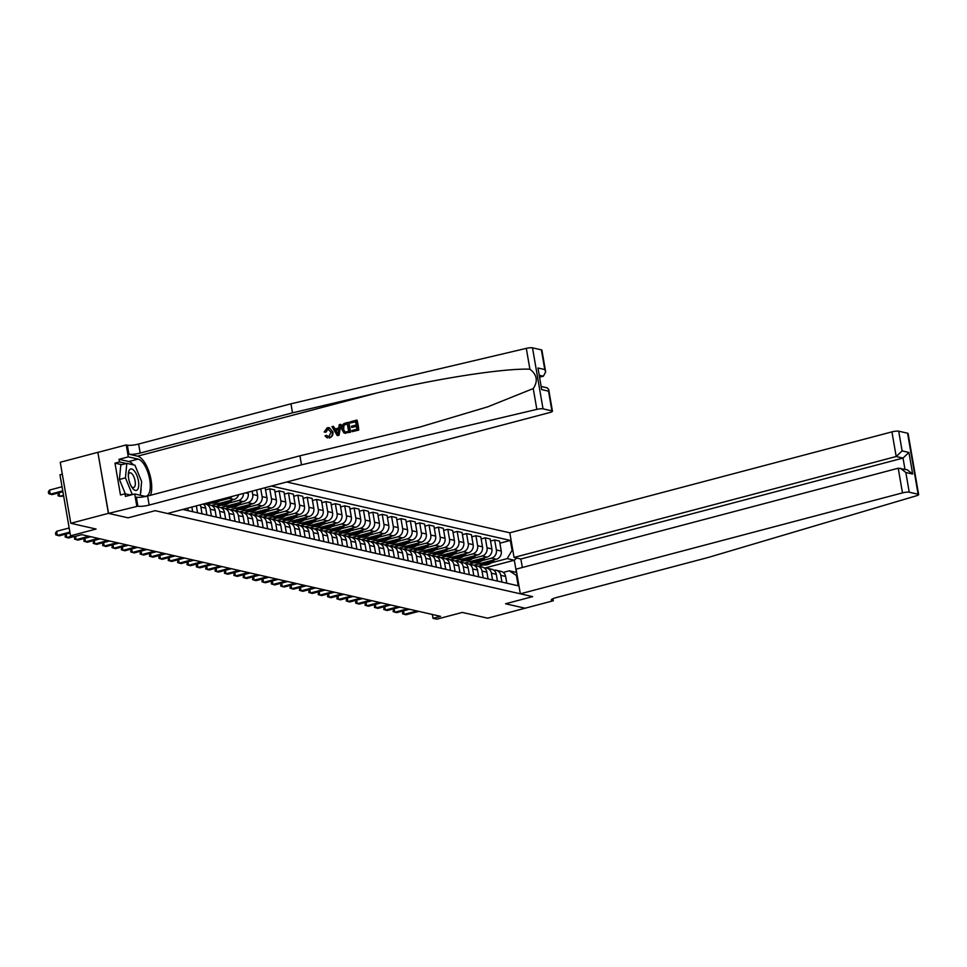 <?xml version="1.0" encoding="UTF-8"?>
<svg xmlns="http://www.w3.org/2000/svg" width="967" height="967" viewBox="0 0 967 967"><rect width="100%" height="100%" fill="white"/><g stroke="black" fill="none" stroke-linecap="round" stroke-linejoin="round"><path stroke-width="1.45" d="M62.311 474.168L59.978 474.785L70.518 535.803L74.266 536.649L81.796 534.666L440.541 616.33L433.011 618.324L436.758 619.17L462.335 612.425L487.646 618.179L525.25 608.183M108.558 513.392L128.091 517.828L155.167 510.685L167.496 513.489L549.655 412.571A5.113 0.979 170.2 0 0 552.447 411.193A5.113 0.979 170.2 0 0 551.915 410.866L543.031 408.848A5.113 0.979 170.2 0 0 536.842 409.379L301.499 464.837L149.16 505.064A8.522 1.632 -9.8 0 1 137.894 506.188L108.558 513.392L97.872 452.326L60.256 462.262L70.796 523.28L108.413 513.356L128.091 517.828L155.167 510.685L532.66 596.615L520.331 593.811L902.477 492.892L898.222 468.233L516.064 569.152L520.331 593.811M522.337 567.496L520.862 558.999L514.045 557.439L509.79 532.793L286.715 482.001M97.872 452.326L108.413 513.356M517.248 575.994L509.307 570.808L516.426 572.428L514.323 560.231L507.192 558.6L512.075 550.416L510.346 540.444L271.413 486.05M512.075 550.416L512.861 550.598M182.811 509.452L518.191 585.797L516.463 575.812M70.518 535.803L96.096 529.046L70.796 523.28M552.955 598.67L553.317 600.761L525.105 608.219L505.572 603.771L525.262 608.243M505.572 603.771L532.66 596.615L505.572 603.771M432.346 614.468L433.011 618.324M484.479 568.1L514.323 560.231L516.62 558.032M509.307 570.808L503.263 572.404M478.375 566.215L483.258 564.921M491.393 562.782L507.192 558.6M473.757 565.224L496.373 559.252A6.817 6.092 -77.2 0 0 501.257 551.069L499.54 541.085L494.657 539.973L490.523 541.073M468.995 564.087L473.89 562.794M482.013 560.642L491.502 558.14A6.817 6.092 -77.2 0 0 496.385 549.957L494.657 539.973M464.39 563.096L487.005 557.113A6.817 6.092 -77.2 0 0 491.889 548.93L490.16 538.957L485.289 537.845L481.155 538.933M459.627 561.948L464.511 560.655M472.645 558.515L482.134 556.013A6.817 6.092 -77.2 0 0 487.017 547.818L485.289 537.845M455.01 560.957L477.638 554.985A6.817 6.092 -77.2 0 0 482.509 546.802L480.792 536.818L475.921 535.706L471.787 536.806M450.259 559.82L455.143 558.527M463.278 556.376L472.766 553.873A6.817 6.092 -77.2 0 0 477.638 545.69L475.921 535.706M445.642 558.829L468.27 552.846A6.817 6.092 -77.2 0 0 473.141 544.663L471.425 534.691L466.541 533.579L462.407 534.666M440.879 557.681L445.775 556.388M453.91 554.248L463.386 551.746A6.817 6.092 -77.2 0 0 468.27 543.551L466.541 533.579M436.274 556.69L458.89 550.719A6.817 6.092 -77.2 0 0 463.773 542.535L462.045 532.551L457.173 531.439L453.04 532.539M431.512 555.554L436.407 554.26M444.53 552.109L454.019 549.607A6.817 6.092 -77.2 0 0 458.902 541.423L457.173 531.439M426.906 554.562L449.522 548.579A6.817 6.092 -77.2 0 0 454.393 540.396L452.677 530.424L447.806 529.312L443.672 530.399M422.144 553.414L427.027 552.121M435.162 549.981L444.651 547.479A6.817 6.092 -77.2 0 0 449.522 539.284L447.806 529.312M417.526 552.423L440.154 546.452A6.817 6.092 -77.2 0 0 445.025 538.268L443.309 528.284L438.426 527.172L434.304 528.272M412.764 551.287L417.659 549.993M425.794 547.842L435.271 545.34A6.817 6.092 -77.2 0 0 440.154 537.156L438.426 527.172M408.159 550.296L430.774 544.312A6.817 6.092 -77.2 0 0 435.658 536.129L433.929 526.157L429.058 525.045L424.924 526.133M403.396 549.147L408.292 547.854M416.414 545.714L425.903 543.212A6.817 6.092 -77.2 0 0 430.786 535.017L429.058 525.045M398.791 548.156L421.407 542.185A6.817 6.092 -77.2 0 0 426.29 534.002L424.561 524.017L419.69 522.905L415.556 524.005M394.028 547.02L398.912 545.726M407.047 543.575L416.535 541.073A6.817 6.092 -77.2 0 0 421.407 532.89L419.69 522.905M389.411 546.029L412.039 540.045A6.817 6.092 -77.2 0 0 416.91 531.862L415.194 521.89L410.31 520.778L406.188 521.866M384.648 544.88L389.544 543.587M397.679 541.447L407.155 538.945A6.817 6.092 -77.2 0 0 412.039 530.75L410.31 520.778M380.043 543.889L402.659 537.918A6.817 6.092 -77.2 0 0 407.542 529.735L405.814 519.75L400.942 518.638L396.808 519.738M375.281 542.753L380.176 541.46M388.299 539.308L397.788 536.806A6.817 6.092 -77.2 0 0 402.671 528.623L400.942 518.638M370.675 541.762L393.291 535.778A6.817 6.092 -77.2 0 0 398.174 527.595L396.446 517.623L391.575 516.511L387.441 517.599M365.913 540.613L370.796 539.32M378.931 537.181L388.42 534.678A6.817 6.092 -77.2 0 0 393.291 526.483L391.575 516.511M361.295 539.622L383.923 533.651A6.817 6.092 -77.2 0 0 388.794 525.468L387.078 515.484L382.207 514.371L378.073 515.471M356.533 538.486L361.428 537.193M369.563 535.041L379.052 532.539A6.817 6.092 -77.2 0 0 383.923 524.356L382.207 514.371M351.928 537.495L374.543 531.512A6.817 6.092 -77.2 0 0 379.427 523.328L377.698 513.356L372.827 512.244L368.693 513.332M347.165 536.347L352.061 535.053M360.183 532.914L369.672 530.412A6.817 6.092 -77.2 0 0 374.555 522.216L372.827 512.244M342.56 535.355L365.175 529.384A6.817 6.092 -77.2 0 0 370.059 521.201L368.33 511.217L363.459 510.105L359.325 511.205M337.797 534.219L342.681 532.926M350.816 530.774L360.304 528.272A6.817 6.092 -77.2 0 0 365.175 520.089L363.459 510.105M333.18 533.228L355.808 527.245A6.817 6.092 -77.2 0 0 360.679 519.061L358.962 509.089L354.091 507.977L349.957 509.065M328.417 532.08L333.313 530.786M341.448 528.647L350.936 526.145A6.817 6.092 -77.2 0 0 355.808 517.949L354.091 507.977M323.812 531.088L346.428 525.117A6.817 6.092 -77.2 0 0 351.311 516.934L349.583 506.95L344.711 505.838L340.577 506.938M319.05 529.952L323.945 528.659M332.068 526.507L341.556 524.005A6.817 6.092 -77.2 0 0 346.44 515.822L344.711 505.838M314.444 528.961L337.06 522.978A6.817 6.092 -77.2 0 0 341.943 514.795L340.215 504.822L335.344 503.71L331.21 504.798M309.682 527.813L314.565 526.519M322.7 524.38L332.189 521.878A6.817 6.092 -77.2 0 0 337.072 513.682L335.344 503.71M305.064 526.822L327.692 520.85A6.817 6.092 -77.2 0 0 332.563 512.667L330.847 502.683L325.976 501.571L321.842 502.671M300.314 525.685L305.197 524.392M313.332 522.24L322.821 519.738A6.817 6.092 -77.2 0 0 327.692 511.555L325.976 501.571M295.697 524.694L318.312 518.711A6.817 6.092 -77.2 0 0 323.196 510.528L321.467 500.555L316.596 499.443L312.462 500.531M290.934 523.546L295.829 522.253M303.952 520.113L313.441 517.611A6.817 6.092 -77.2 0 0 318.324 509.416L316.596 499.443M286.329 522.555L308.944 516.583A6.817 6.092 -77.2 0 0 313.828 508.4L312.099 498.416L307.228 497.304L303.094 498.404M281.566 521.418L286.45 520.125M294.584 517.974L304.073 515.471A6.817 6.092 -77.2 0 0 308.957 507.288L307.228 497.304M276.949 520.427L299.577 514.444A6.817 6.092 -77.2 0 0 304.448 506.261L302.731 496.289L297.86 495.177L293.726 496.264M272.198 519.279L277.082 517.986M285.217 515.846L294.705 513.344A6.817 6.092 -77.2 0 0 299.577 505.149L297.86 495.177M267.581 518.288L290.197 512.317A6.817 6.092 -77.2 0 0 295.08 504.133L293.364 494.149L288.48 493.037L284.346 494.137M262.819 517.152L267.714 515.858M275.837 513.707L285.325 511.205A6.817 6.092 -77.2 0 0 290.209 503.021L288.48 493.037M258.213 516.16L280.829 510.177A6.817 6.092 -77.2 0 0 285.712 501.994L283.984 492.022L279.112 490.91L274.979 491.998M253.451 515.012L258.346 513.719M266.469 511.579L275.958 509.077A6.817 6.092 -77.2 0 0 280.841 500.882L279.112 490.91M248.833 514.021L271.461 508.05A6.817 6.092 -77.2 0 0 276.332 499.866L274.616 489.882L269.745 488.77L265.611 489.87M244.083 512.885L248.966 511.591M257.101 509.44L266.59 506.938A6.817 6.092 -77.2 0 0 271.461 498.754L269.745 488.77M239.465 511.894L262.093 505.91A6.817 6.092 -77.2 0 0 266.965 497.727L265.091 487.719M234.703 510.745L239.598 509.452M247.733 507.312L257.21 504.81A6.817 6.092 -77.2 0 0 262.093 496.615L260.752 488.867M230.098 509.754L252.713 503.783A6.817 6.092 -77.2 0 0 257.597 495.6L256.618 489.955M225.335 508.618L230.231 507.324M238.353 505.173L247.842 502.671A6.817 6.092 -77.2 0 0 252.725 494.488L252.145 491.139M220.73 507.627L243.346 501.643A6.817 6.092 -77.2 0 0 248.229 493.46L248.011 492.227M215.967 506.478L220.851 505.197M228.986 503.045L238.474 500.543A6.817 6.092 -77.2 0 0 243.454 493.436M211.35 505.487L233.978 499.516A6.817 6.092 -77.2 0 0 238.656 494.693M206.587 504.351L211.483 503.058M219.618 500.906L229.094 498.404A6.817 6.092 -77.2 0 0 232.273 496.385M506.805 583.21L505.644 576.465A6.817 6.092 -77.2 0 0 501.136 571.4L496.264 570.288A6.817 6.092 -77.2 0 0 493.907 570.276M510.346 540.444L499.903 543.2M501.933 582.098L500.773 575.353A6.817 6.092 -77.2 0 0 496.264 570.288M497.437 581.07L496.276 574.325A6.817 6.092 -77.2 0 0 491.768 569.273L486.897 568.161A6.817 6.092 -77.2 0 0 484.527 568.137M492.566 579.958L491.405 573.213A6.817 6.092 -77.2 0 0 486.897 568.161M488.069 578.943L486.897 572.198A6.817 6.092 -77.2 0 0 482.4 567.133L477.529 566.021A6.817 6.092 -77.2 0 0 475.16 566.009M483.198 577.831L482.025 571.086A6.817 6.092 -77.2 0 0 477.529 566.021M478.689 576.803L477.529 570.059A6.817 6.092 -77.2 0 0 473.02 565.006L468.149 563.894A6.817 6.092 -77.2 0 0 465.792 563.87M473.818 575.691L472.658 568.947A6.817 6.092 -77.2 0 0 468.149 563.894M469.321 574.676L468.161 567.931A6.817 6.092 -77.2 0 0 463.652 562.867L458.781 561.754A6.817 6.092 -77.2 0 0 456.424 561.742M464.45 573.564L463.29 566.819A6.817 6.092 -77.2 0 0 458.781 561.754M459.954 572.537L458.781 565.792A6.817 6.092 -77.2 0 0 454.285 560.739L449.413 559.627A6.817 6.092 -77.2 0 0 447.044 559.615M455.082 571.424L453.91 564.68A6.817 6.092 -77.2 0 0 449.413 559.627M450.574 570.409L449.413 563.664A6.817 6.092 -77.2 0 0 444.905 558.6L440.033 557.488A6.817 6.092 -77.2 0 0 437.676 557.476M445.702 569.297L444.542 562.552A6.817 6.092 -77.2 0 0 440.033 557.488M441.206 568.27L440.045 561.525A6.817 6.092 -77.2 0 0 435.537 556.472L430.666 555.36A6.817 6.092 -77.2 0 0 428.308 555.348M436.335 567.158L435.174 560.413A6.817 6.092 -77.2 0 0 430.666 555.36M431.838 566.142L430.666 559.397A6.817 6.092 -77.2 0 0 426.169 554.333L421.298 553.221A6.817 6.092 -77.2 0 0 418.929 553.209M426.967 565.03L425.794 558.285A6.817 6.092 -77.2 0 0 421.298 553.221M422.47 564.003L421.298 557.258A6.817 6.092 -77.2 0 0 416.801 552.205L411.918 551.093A6.817 6.092 -77.2 0 0 409.561 551.081M417.587 562.891L416.426 556.146A6.817 6.092 -77.2 0 0 411.918 551.093M413.09 561.875L411.93 555.131A6.817 6.092 -77.2 0 0 407.421 550.066L402.55 548.954A6.817 6.092 -77.2 0 0 400.193 548.942M408.219 560.763L407.059 554.018A6.817 6.092 -77.2 0 0 402.55 548.954M403.723 559.736L402.562 552.991A6.817 6.092 -77.2 0 0 398.053 547.938L393.182 546.826A6.817 6.092 -77.2 0 0 390.813 546.814M398.851 558.624L397.679 551.879A6.817 6.092 -77.2 0 0 393.182 546.826M394.355 557.608L393.182 550.864A6.817 6.092 -77.2 0 0 388.686 545.799L383.802 544.687A6.817 6.092 -77.2 0 0 381.445 544.675M389.471 556.496L388.311 549.752A6.817 6.092 -77.2 0 0 383.802 544.687M384.975 555.469L383.814 548.724A6.817 6.092 -77.2 0 0 379.306 543.672L374.434 542.56A6.817 6.092 -77.2 0 0 372.077 542.547M380.104 554.357L378.943 547.624A6.817 6.092 -77.2 0 0 374.434 542.56M375.607 553.342L374.447 546.597A6.817 6.092 -77.2 0 0 369.938 541.532L365.067 540.42A6.817 6.092 -77.2 0 0 362.698 540.408M370.736 552.23L369.563 545.485A6.817 6.092 -77.2 0 0 365.067 540.42M366.239 551.202L365.067 544.457A6.817 6.092 -77.2 0 0 360.57 539.405L355.687 538.293A6.817 6.092 -77.2 0 0 353.33 538.281M361.356 550.09L360.195 543.357A6.817 6.092 -77.2 0 0 355.687 538.293M356.859 549.075L355.699 542.33A6.817 6.092 -77.2 0 0 351.19 537.265L346.319 536.153A6.817 6.092 -77.2 0 0 343.962 536.141M351.988 547.963L350.828 541.218A6.817 6.092 -77.2 0 0 346.319 536.153M347.491 546.935L346.331 540.19A6.817 6.092 -77.2 0 0 341.822 535.138L336.951 534.026A6.817 6.092 -77.2 0 0 334.582 534.014M342.62 545.823L341.448 539.09A6.817 6.092 -77.2 0 0 336.951 534.026M338.124 544.808L336.951 538.063A6.817 6.092 -77.2 0 0 332.455 532.998L327.571 531.886A6.817 6.092 -77.2 0 0 325.214 531.874M333.252 543.696L332.08 536.951A6.817 6.092 -77.2 0 0 327.571 531.886M328.744 542.668L327.583 535.923A6.817 6.092 -77.2 0 0 323.075 530.871L318.203 529.759A6.817 6.092 -77.2 0 0 315.846 529.747M323.872 541.556L322.712 534.824A6.817 6.092 -77.2 0 0 318.203 529.759M319.376 540.541L318.216 533.796A6.817 6.092 -77.2 0 0 313.707 528.731L308.836 527.619A6.817 6.092 -77.2 0 0 306.466 527.607M314.505 539.429L313.344 532.684A6.817 6.092 -77.2 0 0 308.836 527.619M310.008 538.401L308.836 531.657A6.817 6.092 -77.2 0 0 304.339 526.604L299.468 525.492A6.817 6.092 -77.2 0 0 297.099 525.48M305.137 537.289L303.964 530.557A6.817 6.092 -77.2 0 0 299.468 525.492M300.628 536.274L299.468 529.529A6.817 6.092 -77.2 0 0 294.959 524.465L290.088 523.352A6.817 6.092 -77.2 0 0 287.731 523.34M295.757 535.162L294.597 528.417A6.817 6.092 -77.2 0 0 290.088 523.352M291.26 534.135L290.1 527.39A6.817 6.092 -77.2 0 0 285.591 522.337L280.72 521.225A6.817 6.092 -77.2 0 0 278.351 521.213M286.389 533.022L285.229 526.29A6.817 6.092 -77.2 0 0 280.72 521.225M281.893 532.007L280.72 525.262A6.817 6.092 -77.2 0 0 276.224 520.198L271.352 519.086A6.817 6.092 -77.2 0 0 268.983 519.074M277.021 530.895L275.849 524.15A6.817 6.092 -77.2 0 0 271.352 519.086M272.513 529.868L271.352 523.123A6.817 6.092 -77.2 0 0 266.844 518.07L261.972 516.958A6.817 6.092 -77.2 0 0 259.615 516.946M267.641 528.756L266.481 522.023A6.817 6.092 -77.2 0 0 261.972 516.958M263.145 527.74L261.984 520.995A6.817 6.092 -77.2 0 0 257.476 515.931L252.605 514.819A6.817 6.092 -77.2 0 0 250.248 514.807M258.274 526.628L257.113 519.883A6.817 6.092 -77.2 0 0 252.605 514.819M253.777 525.601L252.605 518.856A6.817 6.092 -77.2 0 0 248.108 513.803L243.237 512.691A6.817 6.092 -77.2 0 0 240.868 512.679M248.906 524.489L247.733 517.756A6.817 6.092 -77.2 0 0 243.237 512.691M244.409 523.473L243.237 516.729A6.817 6.092 -77.2 0 0 238.728 511.664L233.857 510.552A6.817 6.092 -77.2 0 0 231.5 510.54M239.526 522.361L238.365 515.616A6.817 6.092 -77.2 0 0 233.857 510.552M235.029 521.334L233.869 514.589A6.817 6.092 -77.2 0 0 229.36 509.536L224.489 508.424A6.817 6.092 -77.2 0 0 222.132 508.412M230.158 520.222L228.998 513.489A6.817 6.092 -77.2 0 0 224.489 508.424M225.662 519.206L224.501 512.462A6.817 6.092 -77.2 0 0 219.993 507.397L215.121 506.285A6.817 6.092 -77.2 0 0 212.752 506.273M220.79 518.094L219.618 511.35A6.817 6.092 -77.2 0 0 215.121 506.285M216.294 517.067L215.121 510.322A6.817 6.092 -77.2 0 0 210.625 505.27L205.741 504.158A6.817 6.092 -77.2 0 0 203.384 504.145M211.41 515.955L210.25 509.222A6.817 6.092 -77.2 0 0 205.741 504.158M206.914 514.94L205.753 508.195A6.817 6.092 -77.2 0 0 203.263 504.049M202.043 513.828L200.882 507.083A6.817 6.092 -77.2 0 0 200.096 504.883M197.546 512.8L196.386 506.055A6.817 6.092 -77.2 0 0 196.349 505.874M192.675 511.688L191.865 507.059M188.178 510.673L187.743 508.146M403.505 610.83L404.109 614.347L416.946 610.963M402.937 610.975L402.502 613.755L405.995 614.782L418.82 611.386M488.347 561.368A13.042 11.64 102.8 0 1 478.677 563.918L480.067 564.232A13.042 11.64 102.8 0 0 490.801 560.727M494.475 559.76L493.424 560.933A13.042 11.64 102.8 0 1 482.388 564.764L480.962 564.438A13.042 11.64 -77.2 0 0 491.998 560.606L492.227 560.34M509.79 532.793L891.937 431.874A5.113 0.979 -9.8 0 1 898.706 431.185L907.578 433.216A5.113 0.979 -9.8 0 1 908.11 433.53L918.65 494.56A5.113 0.979 170.2 0 1 916.39 495.793L708.303 557.439L555.965 597.666A8.522 1.632 170.2 0 0 551.311 599.975A8.522 1.632 170.2 0 0 552.193 600.507L553.317 600.761M898.706 431.185L902.102 450.9L908.932 452.447L912.655 474.06L905.837 472.5L909.246 492.215L918.118 494.234L907.578 433.216M514.045 557.439L896.191 456.521L891.937 431.874M909.246 492.215A5.113 0.979 170.2 0 0 902.477 492.892M520.862 558.999L903.021 458.08L896.191 456.521L902.102 450.9M908.932 452.447L903.021 458.08L904.955 469.273M912.655 474.06L907.239 469.793L898.222 468.233M905.837 472.5L900.422 468.246M350.296 422.99L350.102 421.854L356.702 420.113L358.406 430.001L352.048 431.681L351.843 430.545L356.944 429.203L356.412 426.157L351.662 427.402L351.468 426.266L356.219 425.009L355.626 421.588L350.296 422.99L355.663 421.793M351.662 427.402L356.46 426.435M352.048 431.681L358.745 430.085A22.205 9.078 75.2 0 0 357.041 420.186L356.702 420.113M343.938 432.938L345.727 433.373L344.349 433.035L350.417 432.285A22.205 9.078 75.2 0 0 348.7 422.386L350.078 432.201L343.938 432.938L341.822 429.263C341.266 426.109 342.366 424.066 345.134 423.159L348.362 422.313M325.48 432.007L324.15 432.019L326.048 432.14L328.018 428.961L326.048 432.14M332.334 431.79C332.805 434.848 331.705 436.879 329.046 437.894L329.36 437.966C332.116 436.975 333.313 434.969 332.938 431.923L329.276 427.644L332.938 431.923M150.514 495.261A22.205 9.078 75.2 0 0 149.111 472.162A22.205 9.078 75.2 0 0 137.568 456.17L128.913 454.2L127.354 445.171L126.23 444.917L98.018 452.363M301.499 464.837L299.939 455.808L419.932 427.039L487.67 406.853L533.252 388.565C538.172 381.167 537.06 374.7 529.904 369.189C503.626 368.197 436.903 378.556 377.335 392.856L292.517 412.836L140.179 453.064A8.522 1.632 -9.8 0 1 128.913 454.2M337.265 435.585L339.042 435.283L340.916 424.44L338.704 435.21L337.265 435.585L331.971 426.64L333.325 426.278L334.872 429.058L338.728 428.043L339.224 424.718L340.577 424.368M335.44 429.179L333.325 426.278M539.997 377.094L543.369 376.211L539.707 375.377M292.517 412.836L290.958 403.807L138.619 444.034A8.522 1.632 -9.8 0 1 127.354 445.171M137.894 506.188L136.335 497.159A8.522 1.632 -9.8 0 0 147.6 496.035L299.939 455.808M551.915 410.866L548.519 391.164L541.689 389.604L537.966 368.004L544.784 369.551L541.375 349.849L532.503 347.83L543.031 408.848M529.904 369.189L526.302 348.362L290.958 403.807M136.77 505.934L134.703 493.98L125.444 496.422L124.997 493.786L130.605 495.068M121.769 464.692L114.976 463.145L120.476 494.983L124.997 493.786M114.976 463.145L119.497 461.96L119.038 459.313L128.297 456.871L126.23 444.917M134.703 493.98L144.482 496.204A19.183 7.833 75.2 0 0 146.174 496.204A19.183 7.833 75.2 0 0 149.329 477.613A19.183 7.833 75.2 0 0 138.076 459.095L128.297 456.871M526.302 348.362A5.113 0.979 -9.8 0 1 532.503 347.83M541.375 349.849A5.113 0.979 -9.8 0 1 541.907 350.175L545.666 371.932L543.369 376.211M119.038 459.313L128.829 461.549A19.183 7.833 -104.8 0 1 133.349 464.849M141.037 487.682A19.183 7.833 -104.8 0 1 140.445 493.919M126.278 463.507L119.497 461.96M548.519 391.164L548.688 389.423L547.177 387.827L541.641 386.57M541.689 389.604L537.966 368.004M544.784 369.551L545.666 371.932M327.317 437.954L325.069 435.936L326.29 435.295L328.901 436.733L331.065 432.128L327.583 428.865L328.792 428.828M327.825 436.77L328.901 436.733M324.15 432.019L327.269 427.752L329.276 427.644M338.087 432.261L338.535 429.288L335.452 430.097L337.785 434.256L338.087 432.261M335.452 430.097L338.486 429.59M336.782 432.467L336.045 430.23M347.286 423.788L343.418 425.54L343.104 428.949L345.243 432.068L348.603 431.403L347.286 423.788M345.424 424.283L347.322 423.993M343.418 425.54L345.872 424.38M343.104 428.949L343.696 429.082L343.914 425.649M394.137 608.69L394.741 612.22L407.578 608.835M393.557 608.847L393.134 611.627L396.615 612.643L409.452 609.258M384.757 606.563L385.374 610.08L398.199 606.696M384.189 606.708L383.766 609.488L387.247 610.515L400.072 607.119M375.389 604.423L375.994 607.953L388.831 604.568M374.821 604.58L374.398 607.361L377.879 608.376L390.704 604.991M478.979 559.24A13.042 11.64 102.8 0 1 469.309 561.791L470.699 562.105A13.042 11.64 102.8 0 0 481.433 558.588M485.096 557.621L484.056 558.793A13.042 11.64 102.8 0 1 473.02 562.637L471.594 562.31A13.042 11.64 -77.2 0 0 482.63 558.479L482.859 558.213M469.599 557.101A13.042 11.64 102.8 0 1 459.941 559.651L461.319 559.966A13.042 11.64 102.8 0 0 472.065 556.46M475.728 555.493L474.676 556.666A13.042 11.64 102.8 0 1 463.652 560.497L462.226 560.171A13.042 11.64 -77.2 0 0 473.25 556.339L473.492 556.073M460.232 554.973A13.042 11.64 102.8 0 1 450.574 557.524L451.952 557.838A13.042 11.64 102.8 0 0 462.685 554.321M466.36 553.354L465.308 554.526A13.042 11.64 102.8 0 1 454.272 558.37L452.846 558.044A13.042 11.64 -77.2 0 0 463.882 554.212L464.112 553.946M366.022 602.296L366.626 605.813L379.463 602.429M365.441 602.441L365.018 605.221L368.5 606.249L381.336 602.852M450.864 552.834A13.042 11.64 102.8 0 1 441.194 555.384L442.584 555.699A13.042 11.64 102.8 0 0 453.318 552.193M456.98 551.226L455.94 552.399A13.042 11.64 102.8 0 1 444.905 556.23L443.478 555.904A13.042 11.64 -77.2 0 0 454.514 552.072L454.744 551.806M134.365 470.977A11.084 4.533 75.2 0 0 128.345 473.83A11.084 4.533 75.2 0 0 131.923 487.368A11.084 4.533 75.2 0 0 132.697 488.432A11.084 4.533 75.2 0 0 138.68 486.026A11.084 4.533 75.2 0 0 134.365 470.977M131.246 486.22A7.591 3.094 75.2 0 0 133.688 487.501A7.591 3.094 75.2 0 0 135.247 482.062A7.591 3.094 75.2 0 0 132.322 474.193A7.591 3.094 75.2 0 0 129.82 472.839A7.591 3.094 75.2 0 0 128.321 475.16M125.335 493.859L119.424 479.451L120.802 464.946L126.822 463.362L134.921 465.2L141.629 481.542L140.324 495.261M133.071 494.415L132.153 494.197L125.444 477.855L126.822 463.362M129.675 494.85L132.153 494.197M119.424 479.451L125.444 477.855M356.642 600.156L357.258 603.686L370.083 600.302M356.074 600.314L355.651 603.094L359.132 604.109L371.957 600.725M347.274 598.029L347.89 601.547L360.715 598.162M346.706 598.174L346.283 600.954L349.764 601.982L362.589 598.585M337.906 595.89L338.51 599.419L351.347 596.035M337.326 596.047L336.903 598.827L340.384 599.842L353.221 596.458M328.538 593.762L329.143 597.28L341.967 593.895M327.958 593.907L327.535 596.687L331.016 597.715L343.841 594.318M319.158 591.623L319.775 595.152L332.6 591.768M318.59 591.78L318.167 594.56L321.648 595.575L334.473 592.191M441.484 550.707A13.042 11.64 102.8 0 1 431.826 553.257L433.204 553.571A13.042 11.64 102.8 0 0 443.95 550.054M447.612 549.087L446.561 550.259A13.042 11.64 102.8 0 1 435.537 554.103L434.11 553.777A13.042 11.64 -77.2 0 0 445.134 549.945L445.376 549.679M432.116 548.567A13.042 11.64 102.8 0 1 422.458 551.117L423.836 551.432A13.042 11.64 102.8 0 0 434.57 547.926M438.244 546.959L437.193 548.132A13.042 11.64 102.8 0 1 426.157 551.964L424.743 551.637A13.042 11.64 -77.2 0 0 435.766 547.805L435.996 547.54M422.748 546.44A13.042 11.64 102.8 0 1 413.078 548.99L414.468 549.304A13.042 11.64 102.8 0 0 425.202 545.787M428.865 544.82L427.825 545.992A13.042 11.64 102.8 0 1 416.789 549.836L415.363 549.51A13.042 11.64 -77.2 0 0 426.399 545.678L426.628 545.412M413.38 544.3A13.042 11.64 102.8 0 1 403.71 546.851L405.088 547.177A13.042 11.64 102.8 0 0 415.834 543.659M419.497 542.692L418.445 543.865A13.042 11.64 102.8 0 1 407.421 547.697L405.995 547.37A13.042 11.64 -77.2 0 0 417.019 543.539L417.26 543.273M404.001 542.173A13.042 11.64 102.8 0 1 394.343 544.723L395.721 545.037A13.042 11.64 102.8 0 0 406.454 541.52M410.129 540.553L409.077 541.725A13.042 11.64 102.8 0 1 398.041 545.569L396.627 545.243A13.042 11.64 -77.2 0 0 407.651 541.411L407.881 541.145M309.791 589.495L310.395 593.013L323.232 589.628M309.222 589.64L308.787 592.42L312.268 593.448L325.105 590.051M394.633 540.033A13.042 11.64 102.8 0 1 384.963 542.584L386.353 542.91A13.042 11.64 102.8 0 0 397.086 539.393M400.749 538.426L399.709 539.598A13.042 11.64 102.8 0 1 388.674 543.43L387.247 543.103A13.042 11.64 -77.2 0 0 398.283 539.272L398.513 539.006M300.423 587.356L301.027 590.885L313.852 587.501M299.843 587.513L299.419 590.293L302.901 591.308L315.726 587.924M385.265 537.906A13.042 11.64 102.8 0 1 375.595 540.456L376.973 540.771A13.042 11.64 102.8 0 0 387.719 537.253M391.381 536.286L390.33 537.459A13.042 11.64 102.8 0 1 379.306 541.302L377.879 540.976A13.042 11.64 -77.2 0 0 388.915 537.144L389.145 536.878M291.043 585.228L291.659 588.746L304.484 585.361M290.475 585.373L290.052 588.154L293.533 589.181L306.358 585.784M375.885 535.766A13.042 11.64 102.8 0 1 366.227 538.317L367.605 538.643A13.042 11.64 102.8 0 0 378.339 535.126M382.013 534.159L380.962 535.331A13.042 11.64 102.8 0 1 369.926 539.163L368.512 538.837A13.042 11.64 -77.2 0 0 379.535 535.005L379.765 534.739M281.675 583.089L282.279 586.618L295.116 583.234M281.107 583.246L280.672 586.026L284.153 587.042L296.99 583.657M366.517 533.639A13.042 11.64 102.8 0 1 356.847 536.189L358.237 536.504A13.042 11.64 102.8 0 0 368.971 532.986M372.633 532.019L371.594 533.192A13.042 11.64 102.8 0 1 360.558 537.036L359.132 536.709A13.042 11.64 -77.2 0 0 370.168 532.877L370.397 532.612M272.307 580.962L272.912 584.479L285.736 581.094M271.727 581.107L271.304 583.887L274.785 584.914L287.61 581.518M357.149 531.499A13.042 11.64 102.8 0 1 347.479 534.05L348.869 534.376A13.042 11.64 102.8 0 0 359.603 530.859M363.266 529.892L362.214 531.064A13.042 11.64 102.8 0 1 351.19 534.896L349.764 534.57A13.042 11.64 -77.2 0 0 360.8 530.738L361.029 530.472M262.927 578.822L263.544 582.352L276.369 578.967M262.359 578.979L261.936 581.759L265.417 582.775L278.242 579.39M347.769 529.372A13.042 11.64 102.8 0 1 338.112 531.923L339.49 532.237A13.042 11.64 102.8 0 0 350.223 528.719M353.898 527.752L352.846 528.925A13.042 11.64 102.8 0 1 341.822 532.769L340.396 532.442A13.042 11.64 -77.2 0 0 351.42 528.611L351.662 528.345M253.559 576.695L254.164 580.212L267.001 576.828M252.991 576.84L252.556 579.62L256.037 580.647L268.874 577.251M244.192 574.555L244.796 578.085L257.621 574.7M243.611 574.712L243.188 577.492L246.67 578.508L259.507 575.123M234.812 572.428L235.428 575.945L248.253 572.561M234.244 572.573L233.821 575.353L237.302 576.38L250.127 572.984M225.444 570.288L226.048 573.818L238.885 570.433M224.876 570.445L224.441 573.226L227.922 574.241L240.759 570.856M216.076 568.161L216.681 571.678L229.517 568.294M215.496 568.306L215.073 571.086L218.554 572.113L231.391 568.717M206.696 566.021L207.313 569.551L220.138 566.166M206.128 566.178L205.705 568.959L209.186 569.974L222.011 566.589M197.328 563.894L197.933 567.411L210.77 564.027M196.76 564.039L196.325 566.819L199.818 567.847L212.643 564.45M187.961 561.754L188.565 565.284L201.402 561.9M187.38 561.912L186.957 564.692L190.439 565.707L203.275 562.323M178.581 559.627L179.197 563.145L192.022 559.76M178.013 559.772L177.59 562.552L181.071 563.58L193.896 560.183M169.213 557.488L169.829 561.017L182.654 557.633M168.645 557.645L168.222 560.425L171.703 561.44L184.528 558.056M159.845 555.36L160.449 558.878L173.286 555.493M159.265 555.505L158.842 558.285L162.323 559.313L175.16 555.916M150.477 553.221L151.082 556.75L163.906 553.366M149.897 553.378L149.474 556.158L152.955 557.173L165.78 553.789M141.097 551.093L141.714 554.611L154.539 551.226M140.529 551.238L140.106 554.018L143.587 555.046L156.412 551.649M131.73 548.954L132.334 552.483L145.171 549.099M131.149 549.111L130.726 551.891L134.208 552.906L147.044 549.522M122.362 546.826L122.966 550.344L135.791 546.959M121.782 546.971L121.359 549.752L124.84 550.779L137.665 547.382M112.982 544.687L113.598 548.216L126.423 544.832M112.414 544.844L111.991 547.624L115.472 548.64L128.297 545.255M103.614 542.56L104.218 546.077L117.055 542.692M103.046 542.705L102.611 545.485L106.092 546.512L118.929 543.116M94.246 540.42L94.851 543.95L107.675 540.565M93.666 540.577L93.243 543.357L96.724 544.373L109.549 540.988M338.402 527.233A13.042 11.64 102.8 0 1 328.732 529.783L330.122 530.109A13.042 11.64 102.8 0 0 340.855 526.592M344.53 525.625L343.478 526.797A13.042 11.64 102.8 0 1 332.443 530.629L331.016 530.303A13.042 11.64 -77.2 0 0 342.052 526.471L342.282 526.205M329.034 525.105A13.042 11.64 102.8 0 1 319.364 527.656L320.754 527.97A13.042 11.64 102.8 0 0 331.488 524.452M335.15 523.485L334.098 524.658A13.042 11.64 102.8 0 1 323.075 528.502L321.648 528.175A13.042 11.64 -77.2 0 0 332.684 524.344L332.914 524.078M319.654 522.966A13.042 11.64 102.8 0 1 309.996 525.516L311.374 525.843A13.042 11.64 102.8 0 0 322.108 522.325M325.782 521.358L324.731 522.531A13.042 11.64 102.8 0 1 313.707 526.362L312.281 526.036A13.042 11.64 -77.2 0 0 323.304 522.204L323.546 521.938M310.286 520.838A13.042 11.64 102.8 0 1 300.616 523.389L302.006 523.703A13.042 11.64 102.8 0 0 312.74 520.186M316.414 519.219L315.363 520.391A13.042 11.64 102.8 0 1 304.327 524.235L302.901 523.909A13.042 11.64 -77.2 0 0 313.937 520.077L314.166 519.811M300.918 518.699A13.042 11.64 102.8 0 1 291.248 521.249L292.638 521.576A13.042 11.64 102.8 0 0 303.372 518.058M307.035 517.091L305.983 518.264A13.042 11.64 102.8 0 1 294.959 522.095L293.533 521.769A13.042 11.64 -77.2 0 0 304.569 517.937L304.798 517.683M291.538 516.571A13.042 11.64 102.8 0 1 281.88 519.122L283.258 519.436A13.042 11.64 102.8 0 0 294.004 515.919M297.667 514.952L296.615 516.124A13.042 11.64 102.8 0 1 285.591 519.968L284.165 519.642A13.042 11.64 -77.2 0 0 295.189 515.81L295.431 515.544M282.171 514.432A13.042 11.64 102.8 0 1 272.513 516.982L273.891 517.309A13.042 11.64 102.8 0 0 284.624 513.791M288.299 512.824L287.247 513.997A13.042 11.64 102.8 0 1 276.211 517.828L274.785 517.502A13.042 11.64 -77.2 0 0 285.821 513.67L286.051 513.417M272.803 512.305A13.042 11.64 102.8 0 1 263.133 514.855L264.523 515.169A13.042 11.64 102.8 0 0 275.257 511.652M278.919 510.685L277.88 511.857A13.042 11.64 102.8 0 1 266.844 515.701L265.417 515.375A13.042 11.64 -77.2 0 0 276.453 511.543L276.683 511.277M263.423 510.165A13.042 11.64 102.8 0 1 253.765 512.715L255.143 513.042A13.042 11.64 102.8 0 0 265.889 509.524M269.551 508.557L268.5 509.73A13.042 11.64 102.8 0 1 257.476 513.562L256.05 513.235A13.042 11.64 -77.2 0 0 267.073 509.404L267.315 509.15M254.055 508.038A13.042 11.64 102.8 0 1 244.397 510.588L245.775 510.902A13.042 11.64 102.8 0 0 256.509 507.385M260.183 506.418L259.132 507.59A13.042 11.64 102.8 0 1 248.096 511.434L246.67 511.108A13.042 11.64 -77.2 0 0 257.705 507.276L257.935 507.01M244.687 505.898A13.042 11.64 102.8 0 1 235.017 508.449L236.407 508.775A13.042 11.64 102.8 0 0 247.141 505.257M250.804 504.291L249.764 505.463A13.042 11.64 102.8 0 1 238.728 509.295L237.302 508.968A13.042 11.64 -77.2 0 0 248.338 505.137L248.567 504.883M235.307 503.771A13.042 11.64 102.8 0 1 225.649 506.321L227.027 506.635A13.042 11.64 102.8 0 0 237.773 503.118M241.436 502.151L240.384 503.323A13.042 11.64 102.8 0 1 229.36 507.167L227.934 506.841A13.042 11.64 -77.2 0 0 238.958 503.009L239.2 502.743M225.94 501.631A13.042 11.64 102.8 0 1 216.282 504.182L217.66 504.508A13.042 11.64 102.8 0 0 228.393 500.991M232.068 500.024L231.016 501.196A13.042 11.64 102.8 0 1 219.98 505.028L218.566 504.714A13.042 11.64 -77.2 0 0 229.59 500.87L229.82 500.616M213.852 501.244A13.042 11.64 102.8 0 1 209.96 502.272M221.491 499.238A13.042 11.64 102.8 0 1 210.613 502.9L209.186 502.574A13.042 11.64 -77.2 0 0 219.086 499.866M217.37 500.326A13.042 11.64 102.8 0 1 209.065 502.514M84.866 538.293L85.483 541.81L98.308 538.426M84.298 538.438L83.875 541.218L87.356 542.245L100.181 538.849M75.523 536.322L76.103 539.683L88.94 536.298M74.797 536.516L74.495 539.09L77.976 540.106L90.813 536.721M66.131 534.026L66.735 537.543L72.041 536.141M65.551 534.171L65.127 536.951L66.735 537.543L68.609 537.978L73.915 536.576M63.52 495.285L59.616 496.313L63.677 496.168M58.999 492.795L59.616 496.313L58.008 495.72L58.431 492.94M69.165 527.982L56.654 531.294L57.367 535.416L69.878 532.104M56.654 531.294L55.47 533.168L55.76 534.824L59.241 535.839L70.035 532.986M62.045 486.752L49.535 490.064L50.248 494.185L52.121 494.608L62.915 491.756M62.758 490.873L50.248 494.185L48.64 493.593L48.35 491.949L49.535 490.064M491.502 558.14L496.373 559.252M482.134 556.013L487.005 557.113M472.766 553.873L477.638 554.985M463.386 551.746L468.27 552.846M454.019 549.607L458.89 550.719M444.651 547.479L449.522 548.579M435.271 545.34L440.154 546.452M425.903 543.212L430.774 544.312M416.535 541.073L421.407 542.185M407.155 538.945L412.039 540.045M397.788 536.806L402.659 537.918M388.42 534.678L393.291 535.778M379.052 532.539L383.923 533.651M369.672 530.412L374.543 531.512M360.304 528.272L365.175 529.384M350.936 526.145L355.808 527.245M341.556 524.005L346.428 525.117M332.189 521.878L337.06 522.978M322.821 519.738L327.692 520.85M313.441 517.611L318.312 518.711M304.073 515.471L308.944 516.583M294.705 513.344L299.577 514.444M285.325 511.205L290.197 512.317M275.958 509.077L280.829 510.177M266.59 506.938L271.461 508.05M257.21 504.81L262.093 505.91M247.842 502.671L252.713 503.783M238.474 500.543L243.346 501.643M229.094 498.404L233.978 499.516M496.385 549.957L501.257 551.069M500.773 575.353L505.644 576.465M491.405 573.213L496.276 574.325M487.017 547.818L491.889 548.93M482.025 571.086L486.897 572.198M477.638 545.69L482.509 546.802M472.658 568.947L477.529 570.059M468.27 543.551L473.141 544.663M463.29 566.819L468.161 567.931M458.902 541.423L463.773 542.535M453.91 564.68L458.781 565.792M449.522 539.284L454.393 540.396M444.542 562.552L449.413 563.664M440.154 537.156L445.025 538.268M435.174 560.413L440.045 561.525M430.786 535.017L435.658 536.129M425.794 558.285L430.666 559.397M421.407 532.89L426.29 534.002M416.426 556.146L421.298 557.258M412.039 530.75L416.91 531.862M407.059 554.018L411.93 555.131M402.671 528.623L407.542 529.735M397.679 551.879L402.562 552.991M393.291 526.483L398.174 527.595M388.311 549.752L393.182 550.864M383.923 524.356L388.794 525.468M378.943 547.624L383.814 548.724M374.555 522.216L379.427 523.328M369.563 545.485L374.447 546.597M365.175 520.089L370.059 521.201M360.195 543.357L365.067 544.457M355.808 517.949L360.679 519.061M350.828 541.218L355.699 542.33M346.44 515.822L351.311 516.934M341.448 539.09L346.331 540.19M337.072 513.682L341.943 514.795M332.08 536.951L336.951 538.063M327.692 511.555L332.563 512.667M322.712 534.824L327.583 535.923M318.324 509.416L323.196 510.528M313.344 532.684L318.216 533.796M308.957 507.288L313.828 508.4M303.964 530.557L308.836 531.657M299.577 505.149L304.448 506.261M294.597 528.417L299.468 529.529M290.209 503.021L295.08 504.133M285.229 526.29L290.1 527.39M280.841 500.882L285.712 501.994M275.849 524.15L280.72 525.262M271.461 498.754L276.332 499.866M266.481 522.023L271.352 523.123M262.093 496.615L266.965 497.727M257.113 519.883L261.984 520.995M252.725 494.488L257.597 495.6M247.733 517.756L252.605 518.856M245.606 492.868L248.229 493.46M238.365 515.616L243.237 516.729M228.998 513.489L233.869 514.589M219.618 511.35L224.501 512.462M210.25 509.222L215.121 510.322M200.882 507.083L205.753 508.195M493.424 560.933L491.998 560.606M551.964 599.177L552.193 600.507M377.335 392.856L137.568 456.17M140.179 453.064L138.619 444.034M147.6 496.035L149.16 505.064M536.842 409.379L533.252 388.565M128.829 461.549L138.076 459.095M484.056 558.793L482.63 558.479M474.676 556.666L473.25 556.339M465.308 554.526L463.882 554.212M455.94 552.399L454.514 552.072M446.561 550.259L445.134 549.945M437.193 548.132L435.766 547.805M427.825 545.992L426.399 545.678M418.445 543.865L417.019 543.539M409.077 541.725L407.651 541.411M399.709 539.598L398.283 539.272M390.33 537.459L388.915 537.144M380.962 535.331L379.535 535.005M371.594 533.192L370.168 532.877M362.214 531.064L360.8 530.738M352.846 528.925L351.42 528.611M343.478 526.797L342.052 526.471M334.098 524.658L332.684 524.344M324.731 522.531L323.304 522.204M315.363 520.391L313.937 520.077M305.983 518.264L304.569 517.937M296.615 516.124L295.189 515.81M287.247 513.997L285.821 513.67M277.88 511.857L276.453 511.543M268.5 509.73L267.073 509.404M259.132 507.59L257.705 507.276M249.764 505.463L248.338 505.137M240.384 503.323L238.958 503.009M231.016 501.196L229.59 500.87M552.447 411.193L548.688 389.423"/></g></svg>
